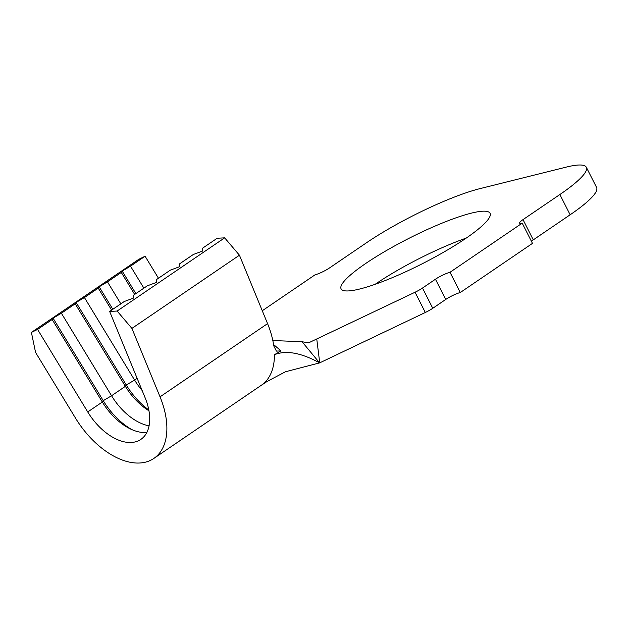 <?xml version="1.0" encoding="UTF-8"?>
<svg xmlns="http://www.w3.org/2000/svg" width="628" height="628" viewBox="0 0 628 628"><rect width="100%" height="100%" fill="white"/><g stroke="black" fill="none" stroke-linecap="round" stroke-linejoin="round"><path stroke-width="0.94" d="M365.677 263.509A83.524 14.342 -26.9 0 0 341.083 288.849A83.524 14.342 -26.9 0 0 388.065 279.405A83.524 14.342 -26.9 0 0 465.458 238.624A83.524 14.342 -26.9 0 0 490.052 213.277A83.524 14.342 -26.9 0 0 443.07 222.728A83.524 14.342 -26.9 0 0 365.677 263.509M466.266 238.075A83.524 14.342 -26.9 0 0 375.944 283.754A83.524 14.342 -26.9 0 0 375.144 284.303M224.659 237.847L217.178 238.255L202.585 248.193L202.467 251.082L193.369 254.466L179.545 263.878L179.427 266.767L170.329 270.15L156.505 279.562L156.38 282.451L147.29 285.834L133.458 295.246L133.34 298.135L124.242 301.519L109.649 311.449L117.13 311.041L224.659 237.847L239.441 255.204L267.567 323.632A71.427 42.225 55.8 0 1 273.761 345.91L276.406 351.107L280.991 350.903L274.42 354.71A71.427 42.225 55.8 0 1 261.381 385.231L266.853 381.612L285.426 371.768L319.644 362.882L425.321 312.485L415.053 292.24A11.524 1.978 -26.9 0 0 422.503 288.048L435.447 279.232A11.524 1.978 153.1 0 1 450.009 272.285L522.206 223.144L532.473 243.381L460.277 292.53A11.524 1.978 -26.9 0 0 445.715 299.47L435.447 279.232M117.13 311.041L131.911 328.397L160.038 396.833A71.427 42.225 55.8 0 1 153.852 458.432A71.427 42.225 55.8 0 1 75.399 417.942L35.568 352.426L31.4 332.424L37.57 329.433L87.739 411.952A48.387 28.605 -124.2 0 0 140.884 439.38A48.387 28.605 -124.2 0 0 145.076 397.657L109.649 311.449M87.739 411.952L102.333 402.022A48.387 28.605 -124.2 0 0 129.439 428.453A48.387 28.605 -124.2 0 0 146.858 432.464M149.087 425.839A48.387 28.605 -124.2 0 1 111.556 395.75L125.38 386.338A48.387 28.605 -124.2 0 0 148.969 410.798M142.148 390.514A48.387 28.605 -124.2 0 1 134.596 380.066L126.283 384.995L125.38 386.338L75.203 303.811L61.379 313.223L111.556 395.75L103.243 400.68L102.333 402.022L52.163 319.495L37.57 329.433M137.139 378.331L134.596 380.066L84.419 297.539L98.251 288.126L111.611 310.114M120.835 303.842L107.467 281.854L121.29 272.442L134.659 294.43M272.819 340.517L302.052 341.742L308.654 342.817L415.053 292.24M316.771 339.112L319.731 362.843M422.503 288.048L432.77 308.285L445.715 299.47M450.009 272.285L460.277 292.53M522.206 223.144A11.524 1.978 153.1 0 1 519.615 223.128A11.524 1.978 153.1 0 1 523.006 219.627L559.87 194.531A89.859 15.433 -26.9 0 0 586.332 167.268A89.859 15.433 -26.9 0 0 566.103 167.142L480.082 188.596A89.859 15.433 -26.9 0 0 366.501 242.769L329.629 267.858A11.524 1.978 153.1 0 1 315.068 274.805L262.269 310.75M523.006 219.627L533.274 239.872L570.145 214.776A89.859 15.433 -26.9 0 0 596.6 187.513L586.332 167.268M533.274 239.872A11.524 1.978 -26.9 0 0 531.406 241.262M432.77 308.285A11.524 1.978 153.1 0 1 425.321 312.485M319.644 362.882L319.558 362.843C301.079 352.748 286.038 350.039 274.42 354.71M273.549 344.505L280.991 350.903M319.558 362.843L302.052 341.742M31.4 332.424L138.929 259.231L145.099 256.24L158.468 278.228M131.911 328.397L239.441 255.204M143.875 288.158L130.506 266.17L145.099 256.24M61.379 313.223L53.066 318.153L52.163 319.495M84.419 297.539L76.114 302.468L75.203 303.811M107.467 281.854L99.153 286.784L98.251 288.126M130.506 266.17L122.193 271.1L121.29 272.442M135.876 293.606L122.193 271.1M112.836 309.29L99.153 286.784M76.114 302.468L126.283 384.995A55.295 32.695 -124.2 0 0 148.812 409.982M53.066 318.153L103.243 400.68A55.295 32.695 -124.2 0 0 131.747 429.552M559.87 194.531L570.145 214.776M160.038 396.833L267.567 323.632M153.852 458.432L261.381 385.231"/></g></svg>
